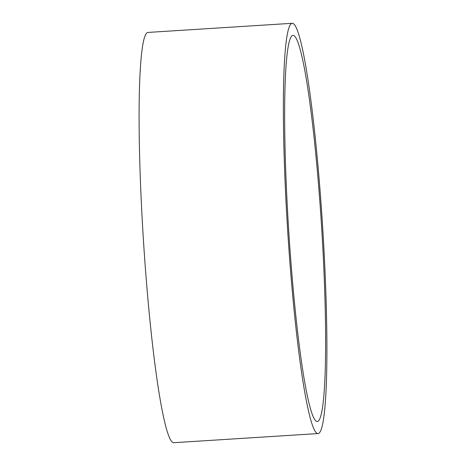 <?xml version="1.0" encoding="UTF-8"?>
<svg xmlns="http://www.w3.org/2000/svg" width="466" height="466" viewBox="0 0 466 466"><rect width="100%" height="100%" fill="white"/><g stroke="black" fill="none" stroke-linecap="round" stroke-linejoin="round"><path stroke-width="0.7" d="M287.872 216.678A193.448 16.526 86.4 0 0 317.363 421.491A193.448 16.526 86.4 0 0 322.402 240.182A193.448 16.526 86.4 0 0 292.904 35.364A193.448 16.526 86.4 0 0 287.872 216.678M292.141 23.3L147.868 32.439A205.541 17.557 86.4 0 0 142.52 225.084A205.541 17.557 86.4 0 0 173.859 442.7L318.132 433.561A205.541 17.557 86.4 0 0 323.48 240.916A205.541 17.557 86.4 0 0 292.141 23.3A205.541 17.557 86.4 0 0 286.788 215.944A205.541 17.557 86.4 0 0 318.132 433.561"/></g></svg>
